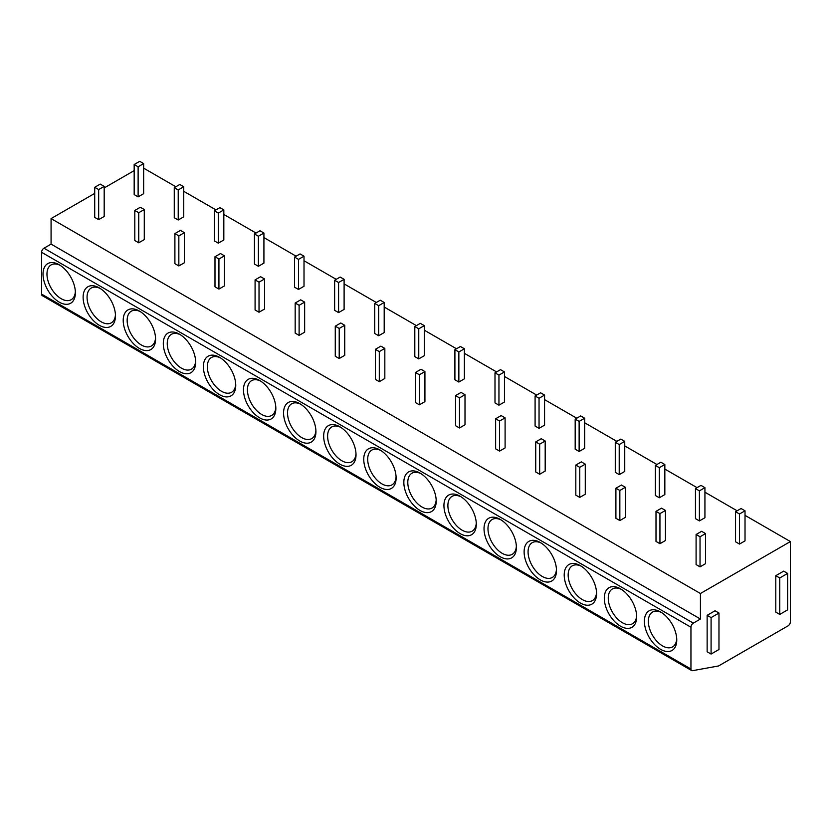 <?xml version="1.0" encoding="UTF-8"?>
<svg xmlns="http://www.w3.org/2000/svg" width="832" height="832" viewBox="0 0 832 832"><rect width="100%" height="100%" fill="white"/><g stroke="black" fill="none" stroke-linecap="round" stroke-linejoin="round"><path stroke-width="1.25" d="M691.652 670.55L42.297 295.641A3.349 1.934 -60 0 1 41.6 294.112L41.6 252.314A3.349 1.934 -60 0 1 43.971 248.217L693.326 623.126A3.349 1.934 120 0 0 690.955 627.224L690.955 669.011A3.349 1.934 120 0 0 691.652 670.55A3.349 1.934 120 0 0 692.557 670.675L718.578 665.954L788.029 625.862A3.349 1.934 120 0 0 790.4 621.754L790.4 541.559L700.43 593.507L700.43 619.018L693.326 623.126M134.17 170.622L104.187 187.938M94.713 193.398L51.074 218.598L51.074 244.119L43.971 248.217M644.394 621.296A22.88 13.208 60 0 1 660.577 611.957A22.88 13.208 60 0 1 676.759 639.985A22.88 13.208 60 0 1 660.577 649.324A22.88 13.208 60 0 1 644.394 621.296M604.302 598.156A22.88 13.208 60 0 1 620.485 588.817A22.88 13.208 60 0 1 636.667 616.834A22.88 13.208 60 0 1 620.485 626.174A22.88 13.208 60 0 1 604.302 598.156M564.21 575.006A22.88 13.208 60 0 1 580.393 565.666A22.88 13.208 60 0 1 596.575 593.684A22.88 13.208 60 0 1 580.393 603.034A22.88 13.208 60 0 1 564.21 575.006M524.118 551.855A22.88 13.208 60 0 1 540.301 542.516A22.88 13.208 60 0 1 556.483 570.544A22.88 13.208 60 0 1 540.301 579.883A22.88 13.208 60 0 1 524.118 551.855M484.026 528.715A22.88 13.208 60 0 1 500.209 519.376A22.88 13.208 60 0 1 516.391 547.394A22.88 13.208 60 0 1 500.209 556.733A22.88 13.208 60 0 1 484.026 528.715M443.934 505.565A22.88 13.208 60 0 1 460.117 496.226A22.88 13.208 60 0 1 476.299 524.243A22.88 13.208 60 0 1 460.117 533.593A22.88 13.208 60 0 1 443.934 505.565M403.842 482.414A22.88 13.208 60 0 1 420.025 473.075A22.88 13.208 60 0 1 436.207 501.103A22.88 13.208 60 0 1 420.025 510.442A22.88 13.208 60 0 1 403.842 482.414M363.75 459.274A22.88 13.208 60 0 1 379.933 449.935A22.88 13.208 60 0 1 396.115 477.953A22.88 13.208 60 0 1 379.933 487.292A22.88 13.208 60 0 1 363.75 459.274M323.658 436.124A22.88 13.208 60 0 1 339.841 426.785A22.88 13.208 60 0 1 356.023 454.802A22.88 13.208 60 0 1 339.841 464.152A22.88 13.208 60 0 1 323.658 436.124M283.566 412.984A22.88 13.208 60 0 1 299.749 403.634A22.88 13.208 60 0 1 315.931 431.662A22.88 13.208 60 0 1 299.749 441.002A22.88 13.208 60 0 1 283.566 412.984M243.474 389.834A22.88 13.208 60 0 1 259.657 380.494A22.88 13.208 60 0 1 275.839 408.512A22.88 13.208 60 0 1 259.657 417.851A22.88 13.208 60 0 1 243.474 389.834M203.382 366.683A22.88 13.208 60 0 1 219.565 357.344A22.88 13.208 60 0 1 235.747 385.362A22.88 13.208 60 0 1 219.565 394.711A22.88 13.208 60 0 1 203.382 366.683M163.301 343.543A22.88 13.208 60 0 1 179.473 334.194A22.88 13.208 60 0 1 195.655 362.222A22.88 13.208 60 0 1 179.473 371.561A22.88 13.208 60 0 1 163.301 343.543M123.209 320.393A22.88 13.208 60 0 1 139.381 311.054A22.88 13.208 60 0 1 155.563 339.071A22.88 13.208 60 0 1 139.381 348.41A22.88 13.208 60 0 1 123.209 320.393M83.117 297.242A22.88 13.208 60 0 1 99.289 287.903A22.88 13.208 60 0 1 115.471 315.931A22.88 13.208 60 0 1 99.289 325.27A22.88 13.208 60 0 1 83.117 297.242M43.025 274.102A22.88 13.208 60 0 1 59.197 264.753A22.88 13.208 60 0 1 75.379 292.781A22.88 13.208 60 0 1 59.197 302.12A22.88 13.208 60 0 1 43.025 274.102M51.074 244.119L700.43 619.018M51.074 218.598L700.43 593.507M143.645 168.158L175.843 186.753M183.737 191.308L215.935 209.893M223.829 214.458L256.027 233.043M263.921 237.598L296.119 256.194M304.013 260.749L336.211 279.334M344.105 283.889L376.303 302.484M384.197 307.039L416.395 325.634M424.289 330.19L456.487 348.774M464.381 353.33L496.579 371.925M504.473 376.48L536.671 395.075M544.565 399.63L576.763 418.215M584.657 422.77L616.855 441.366M624.749 445.921L656.947 464.516M664.841 469.071L697.039 487.656M704.933 492.211L737.131 510.806M745.025 515.362L790.4 541.559M735.55 511.711L735.55 541.788L739.492 544.066L745.025 540.873L745.025 510.806L741.073 508.529L735.55 511.711L739.492 513.999L745.025 510.806M696.093 534.498L696.093 564.574L700.034 566.852L705.557 563.659L705.557 533.582L701.615 531.305L696.093 534.498L700.034 536.775L705.557 533.582M695.458 488.571L695.458 518.638L699.4 520.915L704.933 517.733L704.933 487.656L700.981 485.378L695.458 488.571L699.4 490.849L704.933 487.656M656.001 511.347L656.001 541.424L659.942 543.702L665.465 540.509L665.465 510.442L661.523 508.165L656.001 511.347L659.942 513.625L665.465 510.442M655.366 465.421L655.366 495.498L659.308 497.775L664.841 494.582L664.841 464.516L660.889 462.228L655.366 465.421L659.308 467.698L664.841 464.516M615.909 488.207L615.909 518.274L619.85 520.551L625.373 517.369L625.373 487.292L621.431 485.014L615.909 488.207L619.85 490.485L625.373 487.292M615.274 442.281L615.274 472.347L619.216 474.625L624.749 471.442L624.749 441.366L620.797 439.088L615.274 442.281L619.216 444.558L624.749 441.366M575.817 465.057L575.817 495.134L579.758 497.411L585.281 494.218L585.281 464.142L581.339 461.864L575.817 465.057L579.758 467.334L585.281 464.142M575.182 419.13L575.182 449.197L579.124 451.485L584.657 448.292L584.657 418.215L580.705 415.938L575.182 419.13L579.124 421.408L584.657 418.215M535.725 441.906L535.725 471.983L539.666 474.261L545.189 471.068L545.189 441.002L541.247 438.724L535.725 441.906L539.666 444.194L545.189 441.002M535.09 395.98L535.09 426.057L539.042 428.334L544.565 425.142L544.565 395.075L540.613 392.798L535.09 395.98L539.042 398.258L544.565 395.075M495.633 418.766L495.633 448.833L499.574 451.11L505.097 447.928L505.097 417.851L501.155 415.574L495.633 418.766L499.574 421.044L505.097 417.851M494.998 372.84L494.998 402.906L498.95 405.184L504.473 402.002L504.473 371.925L500.521 369.647L494.998 372.84L498.95 375.118L504.473 371.925M455.541 395.616L455.541 425.693L459.482 427.97L465.005 424.778L465.005 394.711L461.063 392.423L455.541 395.616L459.482 397.894L465.005 394.711M454.906 349.69L454.906 379.766L458.858 382.044L464.381 378.851L464.381 348.774L460.429 346.497L454.906 349.69L458.858 351.967L464.381 348.774M415.449 372.476L415.449 402.542L419.39 404.82L424.923 401.638L424.923 371.561L420.971 369.283L415.449 372.476L419.39 374.754L424.923 371.561M414.814 326.539L414.814 356.616L418.766 358.894L424.289 355.701L424.289 325.634L420.337 323.357L414.814 326.539L418.766 328.817L424.289 325.634M375.357 349.326L375.357 379.392L379.298 381.68L384.831 378.487L384.831 348.41L380.879 346.133L375.357 349.326L379.298 351.603L384.831 348.41M374.722 303.399L374.722 333.466L378.674 335.743L384.197 332.561L384.197 302.484L380.245 300.206L374.722 303.399L378.674 305.677L384.197 302.484M335.265 326.175L335.265 356.252L339.206 358.53L344.739 355.337L344.739 325.27L340.787 322.993L335.265 326.175L339.206 328.453L344.739 325.27M334.63 280.249L334.63 310.326L338.582 312.603L344.105 309.41L344.105 279.334L340.153 277.056L334.63 280.249L338.582 282.526L344.105 279.334M295.173 303.035L295.173 333.102L299.114 335.379L304.647 332.197L304.647 302.12L300.695 299.842L295.173 303.035L299.114 305.313L304.647 302.12M294.538 257.098L294.538 287.175L298.49 289.453L304.013 286.26L304.013 256.194L300.061 253.916L294.538 257.098L298.49 259.376L304.013 256.194M255.081 279.885L255.081 309.962L259.022 312.239L264.555 309.046L264.555 278.97L260.603 276.692L255.081 279.885L259.022 282.162L264.555 278.97M254.446 233.958L254.446 264.025L258.398 266.302L263.921 263.12L263.921 233.043L259.969 230.766L254.446 233.958L258.398 236.236L263.921 233.043M214.989 256.734L214.989 286.811L218.93 289.089L224.463 285.896L224.463 255.83L220.511 253.552L214.989 256.734L218.93 259.012L224.463 255.83M214.354 210.808L214.354 240.885L218.306 243.162L223.829 239.97L223.829 209.893L219.877 207.615L214.354 210.808L218.306 213.086L223.829 209.893M174.897 233.594L174.897 263.661L178.838 265.938L184.371 262.756L184.371 232.679L180.419 230.402L174.897 233.594L178.838 235.872L184.371 232.679M174.262 187.658L174.262 217.734L178.214 220.012L183.737 216.819L183.737 186.753L179.795 184.475L174.262 187.658L178.214 189.935L183.737 186.753M134.805 210.444L134.805 240.521L138.746 242.798L144.279 239.606L144.279 209.529L140.327 207.251L134.805 210.444L138.746 212.722L144.279 209.529M134.17 164.518L134.17 194.584L138.122 196.862L143.645 193.679L143.645 163.602L139.703 161.325L134.17 164.518L138.122 166.795L143.645 163.602M94.713 187.294L94.713 217.37L98.665 219.648L104.187 216.455L104.187 186.389L100.235 184.111L94.713 187.294L98.665 189.571L104.187 186.389M787.634 573.414L783.692 571.137L775.798 575.692L775.798 612.144L779.75 614.422L787.634 609.866L787.634 573.414L779.75 577.97L779.75 614.422M718.973 613.049L715.031 610.771L707.138 615.326L707.138 651.778L711.09 654.056L718.973 649.501L718.973 613.049L711.09 617.604L711.09 654.056M775.798 575.692L779.75 577.97M707.138 615.326L711.09 617.604M739.492 544.066L739.492 513.999M700.034 566.852L700.034 536.775M699.4 520.915L699.4 490.849M659.942 543.702L659.942 513.625M659.308 497.775L659.308 467.698M619.85 520.551L619.85 490.485M619.216 474.625L619.216 444.558M579.758 497.411L579.758 467.334M579.124 451.485L579.124 421.408M539.666 474.261L539.666 444.194M539.042 428.334L539.042 398.258M499.574 451.11L499.574 421.044M498.95 405.184L498.95 375.118M459.482 427.97L459.482 397.894M458.858 382.044L458.858 351.967M419.39 404.82L419.39 374.754M418.766 358.894L418.766 328.817M379.298 381.68L379.298 351.603M378.674 335.743L378.674 305.677M339.206 358.53L339.206 328.453M338.582 312.603L338.582 282.526M299.114 335.379L299.114 305.313M298.49 289.453L298.49 259.376M259.022 312.239L259.022 282.162M258.398 266.302L258.398 236.236M218.93 289.089L218.93 259.012M218.306 243.162L218.306 213.086M178.838 265.938L178.838 235.872M178.214 220.012L178.214 189.935M138.746 242.798L138.746 212.722M138.122 196.862L138.122 166.795M98.665 219.648L98.665 189.571M676.718 638.789A20.093 11.596 60 0 1 672.589 646.901A20.093 11.596 60 0 1 657.114 641.514A20.093 11.596 60 0 1 648.346 621.296A20.093 11.596 60 0 1 652.506 612.102A20.093 11.596 60 0 1 661.596 612.581M636.626 615.638A20.093 11.596 60 0 1 632.497 623.75A20.093 11.596 60 0 1 617.022 618.374A20.093 11.596 60 0 1 608.254 598.156A20.093 11.596 60 0 1 612.414 588.952A20.093 11.596 60 0 1 621.504 589.441M596.534 592.488A20.093 11.596 60 0 1 592.405 600.61A20.093 11.596 60 0 1 576.93 595.223A20.093 11.596 60 0 1 568.162 575.006A20.093 11.596 60 0 1 572.322 565.812A20.093 11.596 60 0 1 581.412 566.29M556.452 569.348A20.093 11.596 60 0 1 552.323 577.46A20.093 11.596 60 0 1 536.838 572.073A20.093 11.596 60 0 1 528.07 551.855A20.093 11.596 60 0 1 532.23 542.662A20.093 11.596 60 0 1 541.32 543.14M516.36 546.198A20.093 11.596 60 0 1 512.231 554.31A20.093 11.596 60 0 1 496.746 548.933A20.093 11.596 60 0 1 487.978 528.715A20.093 11.596 60 0 1 492.138 519.511A20.093 11.596 60 0 1 501.228 520M476.268 523.058A20.093 11.596 60 0 1 472.139 531.17A20.093 11.596 60 0 1 456.654 525.782A20.093 11.596 60 0 1 447.886 505.565A20.093 11.596 60 0 1 452.046 496.371A20.093 11.596 60 0 1 461.136 496.85M436.176 499.907A20.093 11.596 60 0 1 432.047 508.019A20.093 11.596 60 0 1 416.562 502.632A20.093 11.596 60 0 1 407.794 482.414A20.093 11.596 60 0 1 411.954 473.221A20.093 11.596 60 0 1 421.044 473.699M396.084 476.757A20.093 11.596 60 0 1 391.955 484.869A20.093 11.596 60 0 1 376.47 479.492A20.093 11.596 60 0 1 367.702 459.274A20.093 11.596 60 0 1 371.862 450.07A20.093 11.596 60 0 1 380.952 450.559M355.992 453.617A20.093 11.596 60 0 1 351.863 461.729A20.093 11.596 60 0 1 336.378 456.342A20.093 11.596 60 0 1 327.61 436.124A20.093 11.596 60 0 1 331.77 426.93A20.093 11.596 60 0 1 340.86 427.409M315.9 430.466A20.093 11.596 60 0 1 311.771 438.578A20.093 11.596 60 0 1 296.286 433.202A20.093 11.596 60 0 1 287.518 412.984A20.093 11.596 60 0 1 291.678 403.78A20.093 11.596 60 0 1 300.768 404.258M275.808 407.316A20.093 11.596 60 0 1 271.679 415.428A20.093 11.596 60 0 1 256.194 410.051A20.093 11.596 60 0 1 247.426 389.834A20.093 11.596 60 0 1 251.586 380.64A20.093 11.596 60 0 1 260.676 381.118M235.716 384.176A20.093 11.596 60 0 1 231.587 392.288A20.093 11.596 60 0 1 216.102 386.901A20.093 11.596 60 0 1 207.334 366.683A20.093 11.596 60 0 1 211.494 357.49A20.093 11.596 60 0 1 220.584 357.968M195.624 361.026A20.093 11.596 60 0 1 191.495 369.138A20.093 11.596 60 0 1 176.01 363.761A20.093 11.596 60 0 1 167.242 343.543A20.093 11.596 60 0 1 171.402 334.339A20.093 11.596 60 0 1 180.492 334.828M155.532 337.875A20.093 11.596 60 0 1 151.403 345.987A20.093 11.596 60 0 1 135.918 340.61A20.093 11.596 60 0 1 127.15 320.393A20.093 11.596 60 0 1 131.31 311.199A20.093 11.596 60 0 1 140.4 311.678M115.44 314.735A20.093 11.596 60 0 1 111.311 322.847A20.093 11.596 60 0 1 95.826 317.46A20.093 11.596 60 0 1 87.058 297.242A20.093 11.596 60 0 1 91.218 288.049A20.093 11.596 60 0 1 100.308 288.527M75.348 291.585A20.093 11.596 60 0 1 71.219 299.697A20.093 11.596 60 0 1 55.734 294.32A20.093 11.596 60 0 1 46.966 274.102A20.093 11.596 60 0 1 51.126 264.898A20.093 11.596 60 0 1 60.216 265.387M690.955 669.011L41.6 294.112M41.6 252.314L690.955 627.224"/></g></svg>
